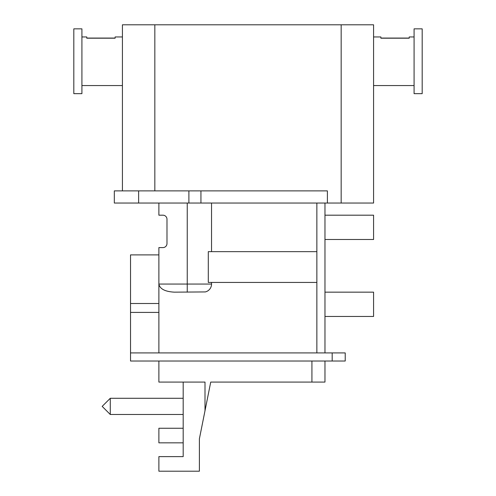 <?xml version="1.0" encoding="UTF-8"?>
<svg xmlns="http://www.w3.org/2000/svg" width="496" height="496" viewBox="0 0 496 496"><rect width="100%" height="100%" fill="white"/><g stroke="black" fill="none" stroke-linecap="round" stroke-linejoin="round"><path stroke-width="0.74" d="M122.425 190.886L122.425 24.8L373.575 24.8L373.575 203.038L341.167 203.038L341.167 24.8M341.167 203.038L327.397 203.038L327.397 190.886L138.626 190.886L138.626 203.038L188.895 203.038L188.895 190.886M138.626 203.038L114.322 203.038L114.322 190.886L138.626 190.886M327.397 203.038L188.895 203.038M373.575 85.56L414.086 85.56M414.086 36.952L409.225 36.952L409.225 38.192L380.866 38.192L380.866 36.952L373.575 36.952M380.866 38.074L409.225 38.074M81.914 36.952L86.775 36.952L86.775 38.192L115.134 38.192L115.134 36.952L122.425 36.952M115.134 38.074L86.775 38.074M324.967 352.916L324.967 203.038M316.863 352.916L316.863 282.435L208.289 282.435L208.289 251.646L316.863 251.646L316.863 203.038M158.881 203.038L158.881 215.19L162.93 215.19A4.049 4.049 0 0 1 166.985 219.238L166.985 243.542A4.049 4.049 0 0 1 162.93 247.597L158.881 247.597L158.881 352.916M211.544 282.435L211.544 284.053L158.881 284.053L158.881 303.496L130.529 303.496L130.529 361.02L345.222 361.02L345.222 352.916L345.222 361.02M211.544 203.038L211.544 251.646M414.086 61.256L414.086 93.663L422.183 93.663L422.183 28.849L414.086 28.849L414.086 61.256M81.914 61.256L81.914 28.849L73.817 28.849L73.817 93.663L81.914 93.663L81.914 61.256M316.863 251.646L316.863 282.435M211.544 284.053A8.103 8.103 0 0 1 205.338 291.927L174.369 292.156C165.032 291.636 159.867 288.939 158.881 284.053M130.529 352.916L345.222 352.916M324.967 215.19L373.575 215.19L373.575 239.494L324.967 239.494M324.967 292.156L373.575 292.156L373.575 316.46L324.967 316.46M158.881 254.888L130.529 254.888L130.529 303.496M158.881 361.02L158.881 382.081L205.003 382.081L205.003 410.738L210.732 382.081L311.928 382.081L311.928 361.02M324.967 361.02L324.967 382.081L311.928 382.081M210.732 382.081L211.259 382.081M205.003 410.738L199.392 438.793L199.392 471.2L158.881 471.2L158.881 456.618L183.185 456.618L183.185 382.081M183.185 428.259L158.881 428.259L158.881 442.841L183.185 442.841M199.392 442.841L199.392 438.793M183.185 414.489L110.273 414.489L110.273 398.288L183.185 398.288M154.833 190.886L154.833 24.8M200.936 203.038L200.936 190.886M187.24 203.038L187.24 292.156M332.184 352.916L332.184 361.02M158.881 312.406L130.529 312.406M122.425 85.56L81.914 85.56M110.273 398.288L102.17 406.385L110.273 414.489"/></g></svg>
